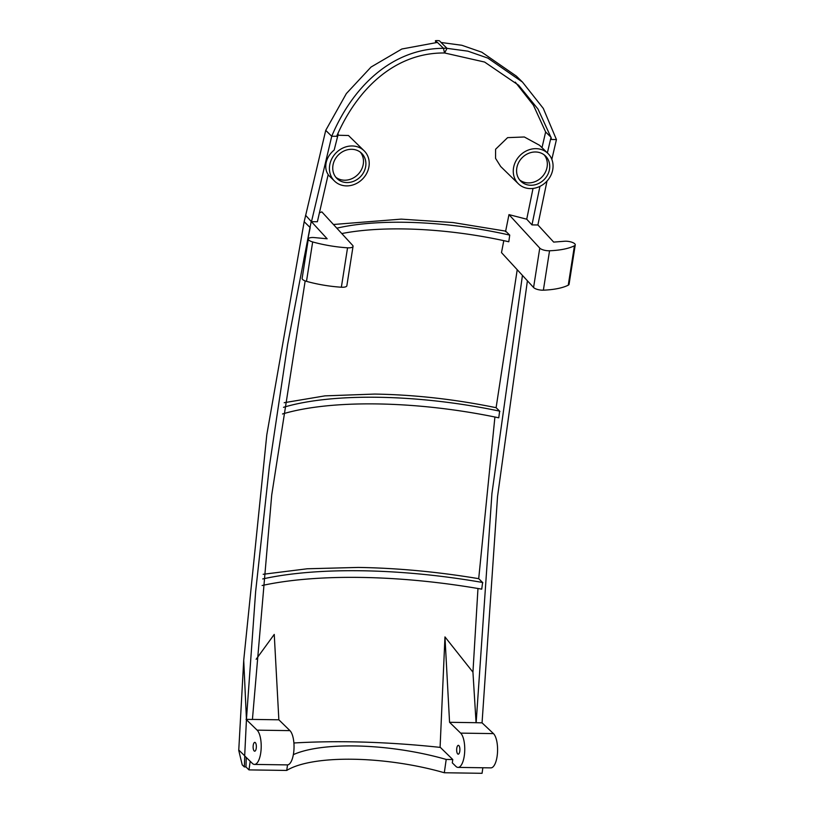<?xml version="1.0" encoding="UTF-8"?>
<svg xmlns="http://www.w3.org/2000/svg" width="814" height="814" viewBox="0 0 814 814"><rect width="100%" height="100%" fill="white"/><g stroke="black" fill="none" stroke-linecap="round" stroke-linejoin="round"><path stroke-width="1.22" d="M547.008 181.054L537.881 224.979L531.969 224.898L526.729 219.2L508.974 214.621L539.763 248.107A7.061 2.371 8.9 0 0 549.552 250.773A59.992 20.157 -171.1 0 0 574.44 245.777A7.061 2.371 -171.1 0 0 575.254 244.882A7.061 2.371 -171.1 0 0 571.804 242.206A7.061 2.371 -171.1 0 0 564.54 241.249L553.683 242.104L537.891 224.929M575.254 244.882L569.067 284.289A7.061 2.371 -171.1 0 1 568.253 285.185A59.992 20.157 -171.1 0 1 543.376 290.181A7.061 2.371 8.9 0 1 533.577 287.505L501.495 252.615L503.785 240.659M547.374 152.9L551.027 137.24L551.424 139.489L556.44 139.57L551.831 159.351M508.974 214.621L505.545 231.664M336.833 228.185A164.214 50.153 8.1 0 1 404.426 222.273A164.214 50.153 -171.9 0 1 509.737 235.114L505.657 231.125L453.072 222.558L401.21 219.129L333.445 224.491M509.737 235.114L508.791 241.768A164.214 50.153 -171.9 0 0 403.479 228.927A164.214 50.153 8.1 0 0 341.788 233.567M539.936 186.365L531.969 224.898M551.027 137.24L545.645 131.99L533.404 105.169L515.293 82.143M545.645 131.99L542.002 147.66M547.954 153.47L539.601 145.319L524.338 136.986L507.6 137.637L495.594 149.247L495.563 158.364L500.661 166.483L518.365 183.771A21.174 18.61 -45.7 0 1 519.851 155.627A21.174 18.61 -45.7 0 1 547.954 153.47A21.174 18.61 -45.7 0 1 552.859 168.905A21.174 18.61 -45.7 0 1 538.939 186.823A21.174 18.61 -45.7 0 1 518.365 183.771M533.028 188.431L526.729 219.2M527.411 280.799L497.547 496.479L482.051 722.852L476.068 722.69L472.944 672.171L444.963 636.904L440.089 747.374M522.446 275.397L491.931 493.559L476.139 722.761M517.226 269.719L496.102 407.692C454.985 399.267 414.519 394.729 374.694 394.068L324.939 395.869L284.198 402.706M551.281 138.645L551.404 139.387M482.855 767.765L482.071 773.3L444.312 772.751A115.323 35.226 -171.9 0 0 352.869 759.238A115.323 35.226 8.1 0 0 286.732 770.441L248.982 769.891L245.97 766.941L244.322 766.92L242.226 764.865L238.746 750.416L243.722 660.286L266.799 434.768L304.171 221.713L325.742 130.332L331.705 136.274L336.66 136.284M336.721 136.345L338.217 134.127L337.82 133.74M337.932 135.246L348.463 135.5L364.112 150.773A21.174 18.61 134.3 0 0 343.539 147.731A21.174 18.61 134.3 0 0 329.619 165.639A21.174 18.61 134.3 0 0 334.523 181.074A21.174 18.61 134.3 0 0 362.637 178.927A21.174 18.61 134.3 0 0 364.112 150.773M319.353 212.83L321.845 211.884L352.635 245.36A7.061 2.371 -171.1 0 1 353.042 246.357A7.061 2.371 -171.1 0 1 347.547 247.812L341.361 287.22A7.061 2.371 -171.1 0 0 346.856 285.765L353.042 246.357M477.971 588.502L472.944 672.171M262.729 578.937A248.504 75.906 8.1 0 1 361.63 570.767A248.504 75.906 -171.9 0 1 482.61 582.488L481.735 589.153A248.504 75.906 -171.9 0 0 360.683 577.421A248.504 75.906 8.1 0 0 262.118 585.51M482.824 582.692L478.703 578.673C437.444 571.794 397.283 568.04 358.211 567.429L307.275 568.772L263.176 574.287M494.912 417.012L478.703 578.673M282.519 413.98A205.128 62.658 8.1 0 1 377.035 403.927A205.128 62.658 -171.9 0 1 498.768 417.816L499.633 411.141A205.128 62.658 -171.9 0 0 377.981 397.273A205.128 62.658 8.1 0 0 283.506 407.315M499.908 411.406L496.102 407.692M476.068 722.69L449.562 722.303L460.653 733.119L493.477 733.607L482 722.801M550.813 137.037L537.983 109.045L518.65 85.267L484.595 62.047L444.607 52.981L447.039 48.352L467.867 51.16L487.83 58.089L522.456 82.051L543.294 108.404L556.44 139.57M522.456 82.051L516.432 76.17L481.807 52.208L461.843 45.279L441.015 42.47L447.039 48.352M325.742 130.332L346.367 93.559L371.052 67.043L401.851 49.003L437.433 42.42L443.457 48.301L444.556 52.981C394.454 52.483 356.868 89.652 336.64 136.345M444.607 52.981L447.018 48.372L441.015 42.47M549.572 168.864A17.643 15.507 -45.7 0 1 537.983 183.791A17.643 15.507 -45.7 0 1 520.838 181.247A17.643 15.507 -45.7 0 1 522.069 157.784A17.643 15.507 -45.7 0 1 545.492 155.993A17.643 15.507 -45.7 0 1 549.572 168.864M338.217 134.127L334.178 150.03C330.087 153.408 327.432 157.499 326.2 162.301C325.224 167.297 325.895 171.357 328.184 174.501L317.379 221.754L311.477 221.673L331.736 136.274L325.712 130.393M347.547 247.812A59.992 20.157 8.9 0 1 312.668 241.941A7.061 2.371 8.9 0 1 308.323 238.99A7.061 2.371 8.9 0 1 314.397 237.586L327.157 238.787L311.243 221.479L310.022 227.36M311.243 221.479L305.565 215.242M449.562 722.303L444.963 636.904M293.905 742.989A330.016 100.804 8.1 0 1 350.549 741.819A330.016 100.804 -171.9 0 1 440.343 747.405L452.777 759.533L452.299 762.86L455.911 766.391A17.643 6.471 -89.2 0 0 458.028 767.399A17.643 6.471 -89.2 0 0 464.621 752.787A17.643 6.471 -89.2 0 0 460.653 733.119M457.692 753.917A4.416 1.618 -89.2 0 0 458.221 754.171A4.416 1.618 -89.2 0 0 459.9 749.786A4.416 1.618 -89.2 0 0 458.343 745.349A4.416 1.618 -89.2 0 0 456.695 749.002A4.416 1.618 -89.2 0 0 457.692 753.917M458.028 767.399L490.852 767.877A17.643 6.471 -89.2 0 0 497.446 753.265A17.643 6.471 -89.2 0 0 493.477 733.607M445.258 52.991L443.834 52.971M447.018 48.372A15.7 13.797 134.3 0 0 443.467 48.321M441.127 42.47L439.377 40.761A15.7 13.797 134.3 0 0 435.429 40.7L435.673 42.43M244.77 755.992L244.322 766.92M243.722 660.174L246.439 719.332L252.421 719.484L271.723 494.973L305.169 280.922M310.012 227.401L287.627 344.485L269.393 466.239L255.637 591.636L246.439 719.332M331.705 136.274C352.238 87.556 391.269 48.555 443.457 48.301M437.189 42.42L435.429 40.7M308.323 238.99L302.136 278.398A7.061 2.371 8.9 0 0 306.491 281.349A59.992 20.157 8.9 0 0 341.361 287.22M304.914 260.724L303.805 259.524L310.185 227.584L304.161 221.703M544.21 154.894A17.643 15.507 -45.7 0 1 547.171 166.504A17.643 15.507 -45.7 0 1 536.426 181.044A17.643 15.507 -45.7 0 1 519.698 179.996M332.906 165.69A17.643 15.507 134.3 0 0 336.996 178.551A17.643 15.507 134.3 0 0 360.409 176.76A17.643 15.507 134.3 0 0 361.64 153.307A17.643 15.507 134.3 0 0 344.495 150.763A17.643 15.507 134.3 0 0 332.906 165.69M256.125 659.289L274.247 634.411L278.856 719.8L289.937 730.626A17.643 6.471 -89.2 0 1 293.905 750.284A17.643 6.471 -89.2 0 1 287.311 764.895L254.487 764.417A17.643 6.471 -89.2 0 0 261.08 749.806A17.643 6.471 -89.2 0 0 257.112 730.148L289.937 730.626M452.777 759.533L446.204 759.442A115.323 35.226 -171.9 0 0 354.762 745.939A115.323 35.226 8.1 0 0 293.355 754.639M444.312 772.751L446.204 759.442M246.266 757.447L245.97 766.941M248.982 769.891L250.203 761.294M286.732 770.441L287.525 764.895M246.459 719.352L244.678 755.901L252.371 763.41A17.643 6.471 -89.2 0 0 254.487 764.417M246.042 719.342L257.112 730.148M252.421 719.413L278.856 719.8M335.856 177.299A17.643 15.507 134.3 0 0 358.007 174.41A17.643 15.507 134.3 0 0 360.368 152.198M254.151 750.935A4.416 1.618 -89.2 0 0 254.68 751.19A4.416 1.618 -89.2 0 0 256.359 746.804A4.416 1.618 -89.2 0 0 254.802 742.368A4.416 1.618 -89.2 0 0 253.154 746.021A4.416 1.618 -89.2 0 0 254.151 750.935M574.44 245.777L568.253 285.185M549.552 250.773L543.376 290.181M539.763 248.107L533.577 287.505M238.756 750.02L244.78 755.901M312.668 241.941L306.491 281.349M334.523 181.074L328.113 174.817"/></g></svg>
